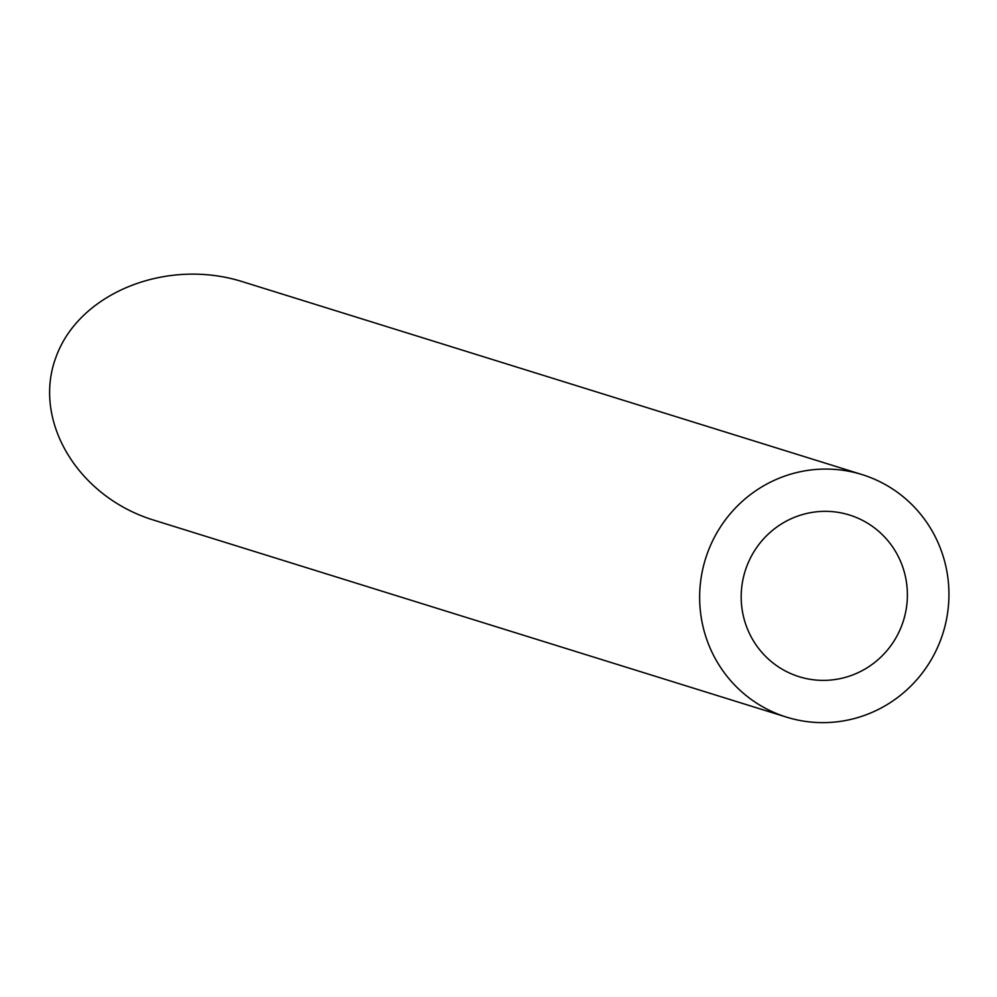 <?xml version="1.0" encoding="UTF-8"?>
<svg xmlns="http://www.w3.org/2000/svg" width="997" height="997" viewBox="0 0 997 997"><rect width="100%" height="100%" fill="white"/><g stroke="black" fill="none" stroke-linecap="round" stroke-linejoin="round"><path stroke-width="1.5" d="M821.64 680.365A84.67 82.95 107.3 0 0 906.198 609.167A84.67 82.95 107.3 0 0 849.469 515.013A84.67 82.95 107.3 0 0 745.095 571.194A84.67 82.95 107.3 0 0 799.12 676.701A84.67 82.95 107.3 0 0 821.64 680.365M820.307 722.613A127.005 124.413 107.3 0 0 947.15 615.822A127.005 124.413 107.3 0 0 862.056 474.584A127.005 124.413 107.3 0 0 705.502 558.868A127.005 124.413 107.3 0 0 786.546 717.13A127.005 124.413 107.3 0 0 820.307 722.613M786.546 717.13L154.024 520.21C77.729 496.98 31.842 420.323 56.156 356.714C79.349 292.757 166.873 257.625 242.819 281.802L862.056 474.584"/></g></svg>

